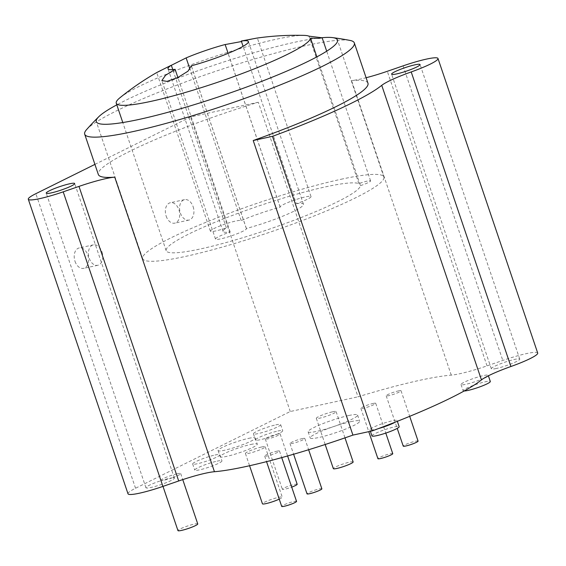 <?xml version="1.0" encoding="UTF-8"?>
<svg xmlns="http://www.w3.org/2000/svg" width="566" height="566" viewBox="0 0 566 566"><rect width="100%" height="100%" fill="white"/><g stroke="black" fill="none" stroke-linecap="round" stroke-linejoin="round"><path stroke-width="0.42" stroke-dasharray="2.83 2.12" d="M367.964 83.216A142.335 17.596 -18.7 0 0 351.557 80.556A39.174 4.839 -18.7 0 0 360.224 79.127A39.174 4.839 -18.7 0 0 366.11 77.733M537.7 353.043A33.953 4.195 -18.7 0 0 526.274 353.644A33.953 4.195 -18.7 0 0 502.792 360.436L487.022 365.869A39.174 4.839 161.3 0 1 459.932 373.702A39.174 4.839 161.3 0 1 451.265 375.124A142.335 17.596 -18.7 0 0 419.774 380.31A142.335 17.596 -18.7 0 0 358.009 396.823L258.301 102.248A142.335 17.596 -18.7 0 0 98.328 174.484M86.556 129.635A142.335 17.596 161.3 0 1 116.306 110.957A142.335 17.596 161.3 0 1 306.432 45.457A142.335 17.596 161.3 0 1 350.078 40.441M322.082 37.696A127.315 15.735 -18.7 0 0 294.645 42.273A127.315 15.735 -18.7 0 0 124.577 100.861A127.315 15.735 -18.7 0 0 116.808 104.859M341.022 179.273A127.315 15.735 161.3 0 1 383.861 177.017A127.315 15.735 161.3 0 1 316.451 215.045A127.315 15.735 161.3 0 1 185.514 256.405A127.315 15.735 161.3 0 1 142.674 258.655A127.315 15.735 161.3 0 1 210.078 220.634A127.315 15.735 161.3 0 1 341.022 179.273M94.911 164.388L190.544 116.95L258.301 102.248M483.944 378.215A14.362 1.776 161.3 0 1 465.86 384.3A14.362 1.776 161.3 0 1 461.021 384.555A14.362 1.776 161.3 0 1 468.627 380.267A14.362 1.776 161.3 0 1 483.399 375.598A14.362 1.776 161.3 0 1 488.239 375.343A14.362 1.776 161.3 0 1 487.623 376.185M128.008 493.8A33.953 4.195 -18.7 0 1 135.543 488.253L290.252 411.517L358.009 396.823M378.569 428.54A14.362 1.776 161.3 0 1 374.706 429.516A14.362 1.776 161.3 0 1 369.874 429.764A14.362 1.776 161.3 0 1 377.48 425.476A14.362 1.776 161.3 0 1 392.252 420.814A14.362 1.776 161.3 0 1 397.084 420.559A14.362 1.776 161.3 0 1 395.528 422.024M496.368 368.48A15.013 1.854 161.3 0 1 491.316 368.742A15.013 1.854 161.3 0 1 499.269 364.263A15.013 1.854 161.3 0 1 514.713 359.382A15.013 1.854 161.3 0 1 519.765 359.113A15.013 1.854 161.3 0 1 511.813 363.598A15.013 1.854 161.3 0 1 496.368 368.48M248.615 438.36A19.584 2.42 161.3 0 1 255.202 438.013A19.584 2.42 161.3 0 1 244.837 443.857A19.584 2.42 161.3 0 1 224.688 450.225A19.584 2.42 161.3 0 1 218.101 450.571A19.584 2.42 161.3 0 1 228.466 444.72A19.584 2.42 161.3 0 1 248.615 438.36M275.805 424.868A14.362 1.776 161.3 0 1 280.637 424.613A14.362 1.776 161.3 0 1 273.038 428.901A14.362 1.776 161.3 0 1 258.266 433.57A14.362 1.776 161.3 0 1 253.427 433.825A14.362 1.776 161.3 0 1 261.032 429.537A14.362 1.776 161.3 0 1 275.805 424.868M215.038 455.007A14.362 1.776 161.3 0 1 219.877 454.753A14.362 1.776 161.3 0 1 212.271 459.047A14.362 1.776 161.3 0 1 197.499 463.71A14.362 1.776 161.3 0 1 192.659 463.964A14.362 1.776 161.3 0 1 200.265 459.677A14.362 1.776 161.3 0 1 215.038 455.007M348.805 415.515A26.114 3.226 161.3 0 1 357.592 415.048A26.114 3.226 161.3 0 1 343.76 422.852A26.114 3.226 161.3 0 1 316.903 431.334A26.114 3.226 161.3 0 1 308.116 431.794A26.114 3.226 161.3 0 1 321.941 423.998A26.114 3.226 161.3 0 1 348.805 415.515M276.873 451.194A7.832 0.969 161.3 0 1 279.505 451.052A7.832 0.969 161.3 0 1 275.359 453.394A7.832 0.969 161.3 0 1 267.301 455.934A7.832 0.969 161.3 0 1 264.669 456.076A7.832 0.969 161.3 0 1 268.815 453.734A7.832 0.969 161.3 0 1 276.873 451.194M261.697 446.97A10.45 1.288 161.3 0 1 265.213 446.786A10.45 1.288 161.3 0 1 259.681 449.906A10.45 1.288 161.3 0 1 248.941 453.302A10.45 1.288 161.3 0 1 245.425 453.486A10.45 1.288 161.3 0 1 250.957 450.366A10.45 1.288 161.3 0 1 261.697 446.97M277.51 434.094A7.832 0.969 161.3 0 1 280.149 433.952A7.832 0.969 161.3 0 1 276.003 436.294A7.832 0.969 161.3 0 1 267.944 438.841A7.832 0.969 161.3 0 1 265.305 438.975A7.832 0.969 161.3 0 1 269.451 436.634A7.832 0.969 161.3 0 1 277.51 434.094M398.407 390.908A7.832 0.969 161.3 0 1 401.039 390.773A7.832 0.969 161.3 0 1 396.893 393.108A7.832 0.969 161.3 0 1 388.835 395.655A7.832 0.969 161.3 0 1 386.196 395.797A7.832 0.969 161.3 0 1 390.349 393.455A7.832 0.969 161.3 0 1 398.407 390.908M332.589 411.807A10.45 1.288 161.3 0 1 336.105 411.623A10.45 1.288 161.3 0 1 330.579 414.744A10.45 1.288 161.3 0 1 319.832 418.132A10.45 1.288 161.3 0 1 316.316 418.316A10.45 1.288 161.3 0 1 321.849 415.196A10.45 1.288 161.3 0 1 332.589 411.807M373.086 403.466A7.832 0.969 161.3 0 1 375.725 403.332A7.832 0.969 161.3 0 1 371.572 405.666A7.832 0.969 161.3 0 1 363.513 408.213A7.832 0.969 161.3 0 1 360.882 408.355A7.832 0.969 161.3 0 1 365.028 406.013A7.832 0.969 161.3 0 1 373.086 403.466M302.194 438.629A7.832 0.969 161.3 0 1 304.826 438.494A7.832 0.969 161.3 0 1 300.68 440.836A7.832 0.969 161.3 0 1 292.622 443.376A7.832 0.969 161.3 0 1 289.983 443.518A7.832 0.969 161.3 0 1 294.136 441.176A7.832 0.969 161.3 0 1 302.194 438.629M177.2 473.777A10.45 1.288 161.3 0 1 180.717 473.593A10.45 1.288 161.3 0 1 172.057 477.881A15.013 1.854 161.3 0 1 174.392 478.1A15.013 1.854 161.3 0 1 166.439 482.586A15.013 1.854 161.3 0 1 150.995 487.468A15.013 1.854 161.3 0 1 145.943 487.729A15.013 1.854 161.3 0 1 161.551 480.506A10.45 1.288 161.3 0 1 160.928 480.293A10.45 1.288 161.3 0 1 166.461 477.173A10.45 1.288 161.3 0 1 177.2 473.777M464.17 390.993A14.362 1.776 161.3 0 1 463.101 390.696A14.362 1.776 161.3 0 1 470.707 386.401A14.362 1.776 161.3 0 1 485.479 381.739A14.362 1.776 161.3 0 1 490.312 381.484M371.954 435.905A14.362 1.776 161.3 0 1 379.56 431.617A14.362 1.776 161.3 0 1 394.332 426.948A14.362 1.776 161.3 0 1 399.164 426.693M250.688 444.494A19.584 2.42 161.3 0 1 257.282 444.147A19.584 2.42 161.3 0 1 246.91 449.998A19.584 2.42 161.3 0 1 226.768 456.359A19.584 2.42 161.3 0 1 220.174 456.705A19.584 2.42 161.3 0 1 230.546 450.854A19.584 2.42 161.3 0 1 250.688 444.494M277.885 431.002A14.362 1.776 161.3 0 1 282.717 430.754A14.362 1.776 161.3 0 1 275.111 435.042A14.362 1.776 161.3 0 1 260.339 439.704A14.362 1.776 161.3 0 1 255.507 439.959A14.362 1.776 161.3 0 1 263.112 435.671A14.362 1.776 161.3 0 1 277.885 431.002M217.118 461.148A14.362 1.776 161.3 0 1 221.95 460.894A14.362 1.776 161.3 0 1 214.344 465.181A14.362 1.776 161.3 0 1 199.572 469.851A14.362 1.776 161.3 0 1 194.739 470.105A14.362 1.776 161.3 0 1 202.345 465.811A14.362 1.776 161.3 0 1 217.118 461.148M350.878 421.649A26.114 3.226 161.3 0 1 359.665 421.189A26.114 3.226 161.3 0 1 345.84 428.986A26.114 3.226 161.3 0 1 318.983 437.468A26.114 3.226 161.3 0 1 310.196 437.935A26.114 3.226 161.3 0 1 324.021 430.132A26.114 3.226 161.3 0 1 350.878 421.649M290.252 411.517L190.544 116.95M101.972 251.905A10.45 7.004 -102.2 0 1 97.812 265.277A10.45 7.004 -102.2 0 1 89.216 258.238A10.45 7.004 -102.2 0 1 93.383 244.859A10.45 7.004 -102.2 0 1 101.972 251.905M193.126 206.696A10.45 7.004 -102.2 0 1 188.959 220.068A10.45 7.004 -102.2 0 1 180.363 213.021A10.45 7.004 -102.2 0 1 184.53 199.649A10.45 7.004 -102.2 0 1 193.126 206.696M75.009 261.315A10.45 7.004 77.8 0 0 83.605 268.362A10.45 7.004 77.8 0 0 87.772 254.983A10.45 7.004 77.8 0 0 79.176 247.943A10.45 7.004 77.8 0 0 75.009 261.315M166.163 216.106A10.45 7.004 77.8 0 0 174.752 223.145A10.45 7.004 77.8 0 0 178.92 209.774A10.45 7.004 77.8 0 0 170.324 202.727A10.45 7.004 77.8 0 0 166.163 216.106M296.542 501.377A7.832 0.969 -18.7 0 0 293.903 501.511A7.832 0.969 -18.7 0 0 285.844 504.058A7.832 0.969 -18.7 0 0 281.698 506.4M279.243 499.141A10.45 1.288 -18.7 0 0 282.243 497.111A10.45 1.288 -18.7 0 0 278.734 497.295A10.45 1.288 -18.7 0 0 267.987 500.684A10.45 1.288 -18.7 0 0 262.454 503.804M297.178 484.277A7.832 0.969 -18.7 0 0 294.546 484.411A7.832 0.969 -18.7 0 0 286.488 486.958A7.832 0.969 -18.7 0 0 282.342 489.3A7.832 0.969 -18.7 0 0 284.974 489.158A7.832 0.969 -18.7 0 0 291.716 487.121M418.076 441.091A7.832 0.969 -18.7 0 0 415.437 441.232A7.832 0.969 -18.7 0 0 407.378 443.779A7.832 0.969 -18.7 0 0 403.233 446.114M353.142 461.941A10.45 1.288 -18.7 0 0 349.625 462.125A10.45 1.288 -18.7 0 0 338.878 465.521A10.45 1.288 -18.7 0 0 333.353 468.641M392.754 453.649A7.832 0.969 -18.7 0 0 390.115 453.791A7.832 0.969 -18.7 0 0 382.057 456.338A7.832 0.969 -18.7 0 0 377.911 458.672M321.863 488.819A7.832 0.969 -18.7 0 0 319.224 488.953A7.832 0.969 -18.7 0 0 311.166 491.5A7.832 0.969 -18.7 0 0 307.02 493.842M172.057 477.881A10.45 1.288 161.3 0 1 164.444 480.11A10.45 1.288 161.3 0 1 161.551 480.506A15.013 1.854 161.3 0 1 169.333 478.369A15.013 1.854 161.3 0 1 172.057 477.881M197.746 523.918A10.45 1.288 -18.7 0 0 194.237 524.102A10.45 1.288 -18.7 0 0 183.49 527.498A10.45 1.288 -18.7 0 0 177.957 530.611M360.443 185.62A9.792 1.21 -18.7 0 0 370.603 180.915A9.792 1.21 -18.7 0 0 367.306 181.092A9.792 1.21 -18.7 0 0 358.879 183.639A102.503 12.671 -18.7 0 0 325.867 186.787A102.503 12.671 -18.7 0 0 220.443 220.089A102.503 12.671 -18.7 0 0 166.171 250.703A102.503 12.671 -18.7 0 0 200.668 248.891A102.503 12.671 -18.7 0 0 303.871 216.467A102.503 12.671 -18.7 0 0 360.443 185.62L316.861 56.876M358.879 183.639L308.965 36.16M119.992 97.713A102.503 12.671 161.3 0 1 139.017 86.485A102.503 12.671 161.3 0 1 275.946 39.309A102.503 12.671 161.3 0 1 304.126 35.389M171.328 65.309L156.747 72.54M256.681 38.12L241.47 41.544M296.351 203.682A42.436 5.243 161.3 0 1 303.461 204.234A42.436 5.243 161.3 0 1 246.33 228.494A16.322 2.016 161.3 0 1 246.429 228.622A16.322 2.016 161.3 0 1 237.791 233.496A16.322 2.016 161.3 0 1 221.002 238.802A16.322 2.016 161.3 0 1 215.512 239.093A16.322 2.016 161.3 0 1 230.185 231.996A42.436 5.243 161.3 0 1 223.068 231.444A42.436 5.243 161.3 0 1 226.365 227.907A16.322 2.016 161.3 0 1 215.894 230.893A16.322 2.016 161.3 0 1 210.403 231.183A16.322 2.016 161.3 0 1 219.049 226.308A16.322 2.016 161.3 0 1 235.831 221.009A16.322 2.016 161.3 0 1 241.194 220.556A42.436 5.243 161.3 0 1 280.198 207.184A16.322 2.016 161.3 0 1 280.099 207.05A16.322 2.016 161.3 0 1 288.745 202.175A16.322 2.016 161.3 0 1 305.534 196.876A16.322 2.016 161.3 0 1 311.024 196.586A16.322 2.016 161.3 0 1 296.351 203.682L243.09 46.327M280.198 207.184L228.133 53.353M246.33 228.494L191.492 66.463M241.194 220.556L189.992 69.293M226.365 227.907L172.779 69.583M230.185 231.996L177.887 77.5M451.265 375.124L351.557 80.556M403.091 65.861L502.792 360.436M487.022 365.869L387.314 71.295M135.543 488.253L35.842 193.685M383.861 177.017L337.485 40.016M142.674 258.655L96.298 121.655M488.239 375.343L488.387 375.803M461.021 384.555L463.101 390.696M397.084 420.559L397.339 421.309M369.874 429.764L370.397 431.306M255.202 438.013L257.282 444.147M218.101 450.571L220.174 456.705M280.637 424.613L282.717 430.754M253.427 433.825L255.507 439.959M219.877 454.753L221.95 460.894M192.659 463.964L194.739 470.105M357.592 415.048L359.665 421.189M308.116 431.794L310.196 437.935M97.812 265.277L83.605 268.362M93.383 244.859L79.176 247.943M188.959 220.068L174.752 223.145M184.53 199.649L170.324 202.727M491.316 368.742L391.608 74.174M519.765 359.113L420.057 64.545M279.505 451.052L281.726 457.604M264.669 456.076L266.551 461.644M265.213 446.786L282.243 497.111M245.425 453.486L249.571 465.733M280.149 433.952L287.599 455.963M265.305 438.975L282.342 489.3M401.039 390.773L409.692 416.328M386.196 395.797L397.226 428.377M336.105 411.623L344.991 437.865M316.316 418.316L325.181 444.501M375.725 403.332L385.793 433.089M360.882 408.355L368.77 431.66M304.826 438.494L308.633 449.737M289.983 443.518L293.613 454.236M180.717 473.593L182.754 479.607M160.928 480.293L162.987 486.385M145.943 487.729L46.235 193.162M174.392 478.1L74.684 183.533M370.603 180.915L326.695 51.195M166.171 250.703L122.794 122.539M311.024 196.586L257.367 38.063M280.099 207.05L225.098 44.551M303.461 204.234L248.403 41.566M210.403 231.183L156.711 72.561M246.429 228.622L191.428 66.123M215.512 239.093L161.855 80.57M223.068 231.444L168.01 68.783"/><path stroke-width="0.85" d="M366.11 77.733A39.174 4.839 -18.7 0 0 387.314 71.295L403.091 65.861A33.953 4.195 161.3 0 1 426.566 59.076A33.953 4.195 161.3 0 1 437.992 58.475A33.953 4.195 161.3 0 1 411.206 71.939A39.174 4.839 -18.7 0 0 381.739 85.353A163.227 20.178 161.3 0 1 272.479 136.349L253.214 140.524A142.335 17.596 -18.7 0 0 367.964 83.216L354.33 42.938A142.335 17.596 161.3 0 1 322.719 66.18A142.335 17.596 161.3 0 1 132.585 131.687A142.335 17.596 161.3 0 1 84.695 134.199A142.335 17.596 161.3 0 1 86.556 129.635A280.743 280.743 0 0 1 98.732 116.766A127.315 15.735 -18.7 0 0 96.298 121.655A127.315 15.735 -18.7 0 0 139.144 119.405A127.315 15.735 -18.7 0 0 309.213 60.81A127.315 15.735 -18.7 0 0 337.485 40.016A127.315 15.735 -18.7 0 0 332.582 37.611A127.315 15.735 -18.7 0 0 322.082 37.696M415.005 64.814A15.013 1.854 -18.7 0 0 399.561 69.689A15.013 1.854 -18.7 0 0 391.608 74.174A15.013 1.854 -18.7 0 0 396.667 73.913A15.013 1.854 -18.7 0 0 412.112 69.031A15.013 1.854 -18.7 0 0 420.057 64.545A15.013 1.854 -18.7 0 0 415.005 64.814M84.695 134.199L98.328 174.484A142.335 17.596 -18.7 0 0 114.735 177.151A39.174 4.839 -18.7 0 0 106.068 178.573A39.174 4.839 -18.7 0 0 78.978 186.405L63.208 191.839A33.953 4.195 161.3 0 1 39.726 198.631A33.953 4.195 161.3 0 1 28.3 199.232L128.008 493.8A33.953 4.195 -18.7 0 0 139.434 493.198A33.953 4.195 -18.7 0 0 162.909 486.413L178.686 480.98A39.174 4.839 161.3 0 1 205.776 473.148A39.174 4.839 161.3 0 1 214.443 471.719A142.335 17.596 -18.7 0 0 245.927 466.54A142.335 17.596 -18.7 0 0 352.922 435.098L253.214 140.524M332.582 37.611A280.743 280.743 0 0 1 350.078 40.441A142.335 17.596 161.3 0 1 354.33 42.938M116.808 104.859A127.315 15.735 -18.7 0 0 98.732 116.766M28.3 199.232A33.953 4.195 161.3 0 1 35.842 193.685L94.911 164.388M69.632 183.794A15.013 1.854 -18.7 0 0 54.187 188.676A15.013 1.854 -18.7 0 0 46.235 193.162A15.013 1.854 -18.7 0 0 51.287 192.893A15.013 1.854 -18.7 0 0 66.731 188.018A15.013 1.854 -18.7 0 0 74.684 183.533A15.013 1.854 -18.7 0 0 69.632 183.794M352.922 435.098L372.187 430.917A163.227 20.178 -18.7 0 0 378.569 428.54A163.227 20.178 -18.7 0 0 395.528 422.024A163.227 20.178 -18.7 0 0 481.447 379.92A39.174 4.839 161.3 0 1 483.944 378.215A39.174 4.839 161.3 0 1 487.623 376.185A39.174 4.839 161.3 0 1 510.914 366.506A33.953 4.195 -18.7 0 0 537.7 353.043L437.992 58.475M487.623 376.185A14.362 1.776 161.3 0 1 483.944 378.215M488.387 375.803L490.312 381.484A14.362 1.776 161.3 0 1 482.706 385.771A14.362 1.776 161.3 0 1 467.933 390.441A14.362 1.776 161.3 0 1 464.17 390.993M397.339 421.309L399.164 426.693A14.362 1.776 161.3 0 1 391.559 430.981A14.362 1.776 161.3 0 1 376.786 435.65A14.362 1.776 161.3 0 1 371.954 435.905L370.397 431.306M395.528 422.024A14.362 1.776 161.3 0 1 378.569 428.54M372.187 430.917L272.479 136.349M266.551 461.644L281.698 506.4A7.832 0.969 -18.7 0 0 284.337 506.259A7.832 0.969 -18.7 0 0 292.396 503.712A7.832 0.969 -18.7 0 0 296.542 501.377L281.726 457.604M249.571 465.733L262.454 503.804A10.45 1.288 -18.7 0 0 265.97 503.62A10.45 1.288 -18.7 0 0 279.243 499.141M291.716 487.121A7.832 0.969 -18.7 0 0 297.178 484.277L287.599 455.963M397.226 428.377L403.233 446.114A7.832 0.969 -18.7 0 0 405.872 445.98A7.832 0.969 -18.7 0 0 413.923 443.433A7.832 0.969 -18.7 0 0 418.076 441.091L409.692 416.328M325.181 444.501L333.353 468.641A10.45 1.288 -18.7 0 0 336.869 468.457A10.45 1.288 -18.7 0 0 347.609 465.061A10.45 1.288 -18.7 0 0 353.142 461.941L344.991 437.865M368.77 431.66L377.911 458.672A7.832 0.969 -18.7 0 0 380.55 458.538A7.832 0.969 -18.7 0 0 388.609 455.991A7.832 0.969 -18.7 0 0 392.754 453.649L385.793 433.089M293.613 454.236L307.02 493.842A7.832 0.969 -18.7 0 0 309.652 493.701A7.832 0.969 -18.7 0 0 317.71 491.154A7.832 0.969 -18.7 0 0 321.863 488.819L308.633 449.737M162.987 486.385L177.957 530.611A10.45 1.288 -18.7 0 0 181.474 530.427A10.45 1.288 -18.7 0 0 192.221 527.038A10.45 1.288 -18.7 0 0 197.746 523.918L182.754 479.607M191.492 66.463L191.273 65.826A42.436 5.243 -18.7 0 0 238.979 48.499A42.436 5.243 -18.7 0 0 248.403 41.566A42.436 5.243 -18.7 0 0 241.293 41.021L256.603 38.134A280.743 280.743 0 0 1 304.126 35.389A102.503 12.671 161.3 0 1 308.965 36.16L322.153 37.788L318.941 38.332L310.522 38.141A102.503 12.671 161.3 0 1 287.677 54.237A102.503 12.671 161.3 0 1 150.747 101.413A102.503 12.671 161.3 0 1 116.256 103.224A102.503 12.671 161.3 0 1 119.992 97.713A280.743 280.743 0 0 1 156.747 72.54M316.861 56.876L310.522 38.141M228.133 53.353L225.141 44.523A42.436 5.243 -18.7 0 0 186.136 57.895L171.328 65.309M241.47 41.544L225.155 44.558M243.09 46.327L241.293 41.021M160.595 70.658C155.134 73.354 155.431 73.184 161.487 70.142L171.307 65.246A42.436 5.243 -18.7 0 0 168.01 68.783A42.436 5.243 -18.7 0 0 175.12 69.328L165.541 75.285L161.855 80.57L167.041 81.377L177.965 77.464L188.025 71.16L191.273 65.826M189.992 69.293L186.136 57.895M172.779 69.583L171.307 65.246M177.887 77.5L175.12 69.328M214.443 471.719L114.735 177.151M178.686 480.98L78.978 186.405M481.447 379.92L381.739 85.353M510.914 366.506L411.206 71.939M63.208 191.839L162.909 486.413M326.695 51.195L322.153 37.788M122.794 122.539L116.256 103.224"/></g></svg>
